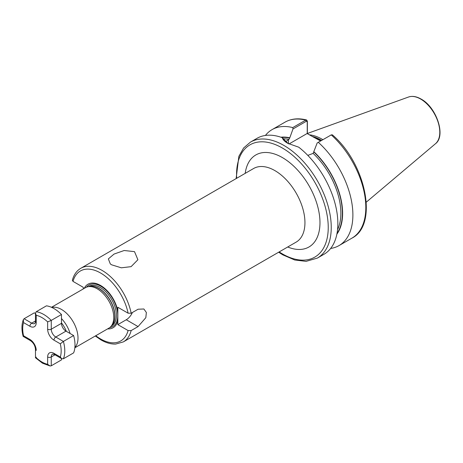 <?xml version="1.0" encoding="UTF-8"?>
<svg xmlns="http://www.w3.org/2000/svg" width="463" height="463" viewBox="0 0 463 463"><rect width="100%" height="100%" fill="white"/><g stroke="black" fill="none" stroke-linecap="round" stroke-linejoin="round"><path stroke-width="0.69" d="M134.513 251.646L124.182 250.506L114.054 254.065L108.359 258.892L110.316 263.945L111.676 264.836L121.341 267.811L131.087 266.653L137.905 259.737L134.513 251.646M51.474 307.299L85.522 287.645A23.381 13.496 60 0 1 87.953 286.73A23.381 13.496 60 0 1 97.213 288.802A23.381 13.496 60 0 1 111.814 307.368A23.381 13.496 60 0 1 110.906 326.49A23.381 13.496 60 0 1 108.903 328.14L74.856 347.794M51.815 307.455A23.381 13.496 60 0 1 61.475 309.434A23.381 13.496 60 0 1 76.187 328.313A23.381 13.496 60 0 1 74.89 347.424M320.581 140.983L311.443 136.006L320.876 140.816M322.873 139.664A47.394 27.363 -120 0 0 322.231 139.282A47.394 27.363 -120 0 0 309.406 134.826M250.431 142.124A66.95 38.655 -120 0 1 283.906 145.44A66.95 38.655 -120 0 1 327.642 204.438A66.95 38.655 -120 0 1 317.381 258.088L323.99 254.268A66.95 38.655 -120 0 0 335.663 205.908A66.95 38.655 -120 0 0 298.722 147.188L287.662 143.27C284.612 141.504 282.829 139.652 282.308 137.714A66.95 38.655 -120 0 0 257.04 138.304L250.431 142.124L243.613 147.986L238.862 156.338L236.13 178.602M84.254 288.374A25.129 14.509 60 0 1 100.552 285.445A25.129 14.509 60 0 1 117.834 311.182L117.834 307.264L128.101 313.191L131.156 313.22L138.072 309.232L143.866 308.983L146.36 312.484L145.828 317.693L138.072 326.583L131.156 330.576L128.101 330.547L117.834 324.621L126.249 319.759A10.626 6.135 120 0 0 132.406 312.502M128.101 313.191A40.385 23.318 -120 0 0 100.552 272.991A40.385 23.318 -120 0 0 73.004 281.382L83.265 287.309L83.265 288.947M73.004 281.382L72.367 280.289C73.796 274.791 76.609 270.791 80.799 268.285A42.509 24.545 60 0 1 102.051 270.386A42.509 24.545 60 0 1 131.156 313.22M107.636 328.869A25.129 14.509 60 0 0 117.834 320.703L117.834 311.182M117.834 320.703L117.834 324.621M285.59 141.707L288.941 139.415L289.693 138.072L292.998 128.974L292.755 127.591L305.678 120.131L306.564 119.963L307.357 121.109L307.357 133.645M317.196 142.94L331.265 134.901A66.95 38.655 -120 0 1 351.949 238.132C378.636 224.729 365.799 163.393 332.365 134.837L331.265 134.901L317.196 142.94L313.138 153.386L307.808 155.383M330.651 248.452A66.95 38.655 -120 0 0 339.02 245.593A66.95 38.655 -120 0 0 318.336 142.361M336.873 234.162A57.748 33.342 -120 0 0 313.891 151.731M282.308 137.714L288.05 143.489M292.755 127.591A66.95 38.655 -120 0 0 272.07 129.628A66.95 38.655 -120 0 0 265.409 135.445M289.693 137.76A57.748 33.342 -120 0 0 280.891 137.204M307.229 133.57L307.229 121.781L306.373 121.248L292.998 128.974M311.443 136.006L307.125 133.512L288.981 143.981M307.357 121.109L307.229 121.781M36.224 357.118L36.224 357.72A27.207 15.707 -120 0 0 41.936 362.02A27.207 15.707 -120 0 0 47.648 364.312L50.091 365.978L51.254 365.793L61.475 359.896L61.475 358.541M36.224 311.732A29.754 17.177 60 0 1 51.254 320.408L47.648 321.889A27.207 15.707 -120 0 0 36.224 315.297L35.477 313.196L36.224 311.732L46.445 305.829A29.754 17.177 60 0 1 61.475 314.51L61.475 323.319A6.378 3.681 -120 0 0 65.983 331.126L73.611 335.53A29.754 17.177 60 0 1 73.611 352.887L63.396 358.784L61.753 358.703L60.306 357.002A27.207 15.707 -120 0 0 60.306 343.818L63.396 341.434L73.611 335.53M60.306 343.818L53.963 340.149A8.924 5.157 60 0 1 47.648 329.216A2.552 1.47 0 0 0 51.254 329.216L51.254 320.408L61.475 314.51M23.15 336.393L23.567 335.791L29.916 339.46A8.924 5.157 60 0 1 36.224 350.393A2.552 1.47 0 0 1 35.477 349.351C35.124 345.676 33.446 342.77 30.442 340.623L23.15 336.393C21.489 330.003 21.558 324.424 23.347 319.655L24.088 318.741L34.308 312.838L35.477 313.515M36.224 357.72L35.477 357.737L35.477 349.351M23.347 319.655L23.567 322.601A27.207 15.707 -120 0 0 23.567 335.791M61.475 318.567A22.618 13.062 60 0 1 70.098 333.505M66.359 331.346A20.505 11.835 -120 0 0 61.475 322.885M88.479 286.62L88.902 286.377A22.785 13.155 60 0 1 100.297 287.506A22.785 13.155 60 0 1 115.183 307.588A22.785 13.155 60 0 1 111.687 325.842L111.265 326.085M86.5 287.164A23.926 13.815 60 0 1 100.859 286.25A23.926 13.815 60 0 1 117.127 309.805A23.926 13.815 60 0 1 109.806 327.532M89.162 286.481A22.785 13.155 60 0 1 98.862 288.333A22.785 13.155 60 0 1 113.285 306.963A22.785 13.155 60 0 1 111.728 325.564M87.953 286.73L89.672 286.383A22.814 13.172 60 0 1 98.706 288.403A22.814 13.172 60 0 1 112.955 306.523A22.814 13.172 60 0 1 112.069 325.176L110.906 326.49M245.205 173.365A53.135 30.68 60 0 1 282.401 157.588A53.135 30.68 60 0 1 319.881 219.537A53.135 30.68 60 0 1 287.714 246.987M131.156 330.576A42.509 24.545 60 0 1 123.308 341.908L296.141 242.126A42.509 24.545 -120 0 0 302.657 208.061A42.509 24.545 -120 0 0 274.889 170.604A42.509 24.545 -120 0 0 253.631 168.497L80.799 268.285M279.183 251.913A64.826 37.428 -120 0 0 282.401 253.903A64.826 37.428 -120 0 0 328.238 227.437A64.826 37.428 -120 0 0 282.401 148.044A64.826 37.428 -120 0 0 236.674 178.29M321.224 140.613A46.966 27.114 -120 0 0 320.876 140.411A46.966 27.114 -120 0 0 314.07 137.297M321.339 140.549A46.966 27.114 -120 0 0 320.986 140.347A46.966 27.114 -120 0 0 313.347 136.961M321.6 140.399A47.012 27.143 -120 0 0 321.224 140.179A47.012 27.143 -120 0 0 312.172 136.4M408.545 97.022C412.319 95.76 416.492 96.437 421.052 99.041C436.435 107.144 446.21 135.844 435.504 143.704A27.097 15.644 -120 0 0 437.929 121.647A27.097 15.644 -120 0 0 420.63 99.041A27.097 15.644 -120 0 0 408.545 97.022L307.357 133.489M95.777 335.716A40.385 23.318 -120 0 0 100.552 338.939A40.385 23.318 -120 0 0 128.101 330.547M337.023 233.364A57.389 33.133 -120 0 0 313.891 152.038M337.55 229.66A56.324 32.52 -120 0 0 313.138 153.386M306.373 121.248L305.678 120.131A66.95 38.655 -120 0 0 284.994 122.168C291.239 118.667 298.427 117.932 306.564 119.963M289.693 138.072A57.389 33.133 -120 0 0 281.66 137.476M288.941 139.415A56.324 32.52 -120 0 0 283.559 138.802M288.414 139.716L288.414 143.686M138.072 326.583L126.249 319.759M24.088 318.741L31.715 323.145A6.378 3.681 -120 0 0 34.904 323.458L35.477 321.582A2.552 1.47 0 0 0 36.224 322.624A8.924 5.157 60 0 1 29.916 326.27L23.567 322.601M29.916 326.27A2.552 1.47 120 0 1 31.715 323.145L35.477 320.975M47.648 364.312L47.648 356.985A8.924 5.157 60 0 1 53.963 353.338A2.552 1.47 120 0 0 54.489 354.508L52.574 354.068A6.378 3.681 -120 0 0 51.254 356.985L55.016 354.814M47.648 356.985A2.552 1.47 0 0 0 51.254 356.985L51.254 365.793M61.475 323.319L51.254 329.216A6.378 3.681 -120 0 0 55.763 337.029L63.396 341.434A29.754 17.177 60 0 1 63.396 358.784M53.963 340.149A2.552 1.47 -60 0 1 55.763 337.029L65.983 331.126M53.963 353.338L60.306 357.002M47.648 329.216L47.648 321.889M36.224 315.297L36.224 322.624M30.442 340.623A2.552 1.47 -60 0 1 29.916 339.46M317.381 258.088L306.078 261.363L294.734 260.003L282.841 254.876L278.639 252.231M435.504 143.704L366.285 202.157M123.308 341.908L115.669 344.067C110.958 344.223 106.068 342.84 100.992 339.911L95.297 335.993M351.949 238.132L339.02 245.593M284.994 122.168L272.07 129.628M331.421 134.82L330.651 135.179M35.501 357.783L42.469 363.183L50.091 365.978M54.489 354.508L61.753 358.703M35.477 313.196L35.477 321.582"/></g></svg>
